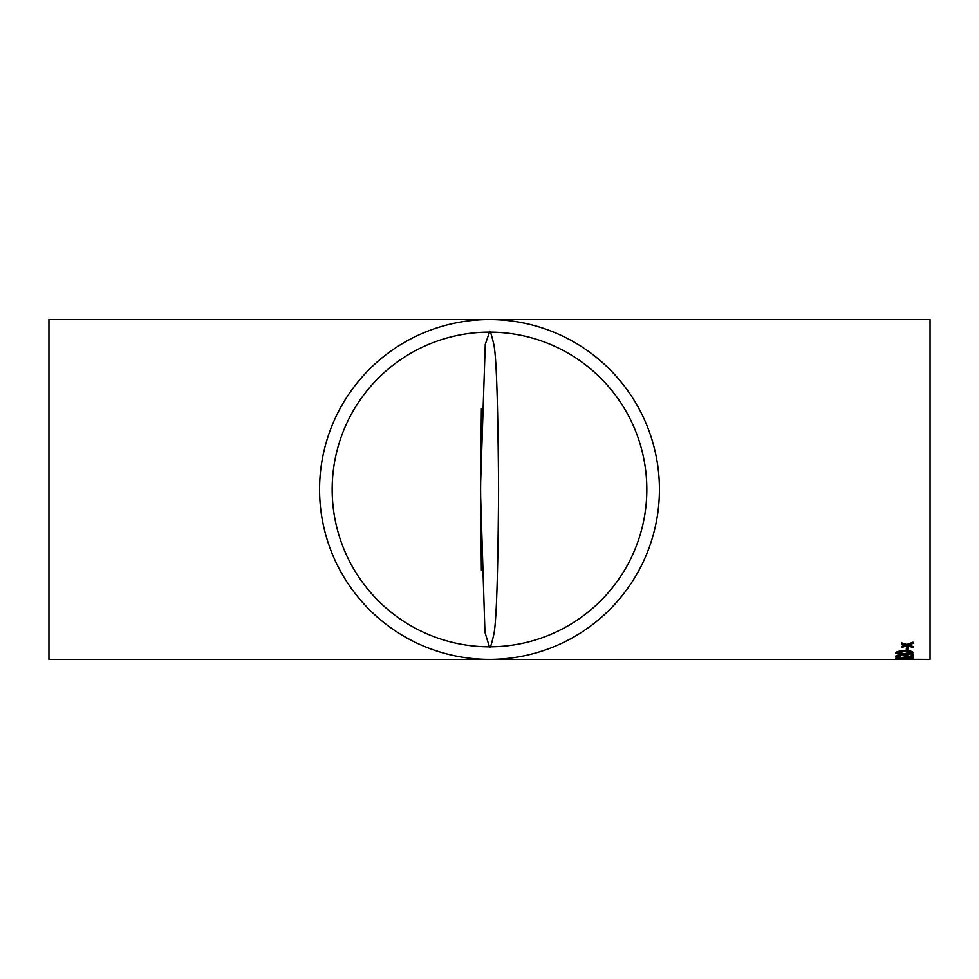 <?xml version="1.0" encoding="UTF-8"?>
<svg xmlns="http://www.w3.org/2000/svg" width="979" height="979" viewBox="0 0 979 979"><rect width="100%" height="100%" fill="white"/><g stroke="black" fill="none" stroke-linecap="round" stroke-linejoin="round"><path stroke-width="1.47" d="M489.463 319.546L489.5 319.546A169.93 169.93 0 0 0 319.57 489.476A169.93 169.93 0 0 0 489.5 659.393A169.93 169.93 0 0 0 659.43 489.476A169.93 169.93 0 0 0 489.5 319.546L930.05 319.546L930.05 659.393L907.239 659.32M896.066 659.454L489.463 659.393M906.346 658.965L908.133 658.965M895.614 658.28L904.449 657.325L913.285 658.145L895.614 658.28L904.449 657.386L913.285 658.145M906.346 648.086L908.133 647.976L908.133 650.166L906.346 650.203L906.346 648.086L908.133 648.037M908.133 645.075L913.052 646.47L913.052 647.474L906.921 645.699L901.659 647.523L901.659 646.519L905.746 645.124L901.659 643.998L901.659 642.922L906.921 644.549L913.052 642.212L913.052 643.399L908.133 645.137L913.052 646.532M901.659 647.449L901.659 646.458L905.746 645.063M901.659 643.925L901.659 642.86L906.921 644.488L913.052 642.212M895.614 652.907L895.614 652.846C896.568 651.561 899.517 650.888 904.449 650.851C909.356 650.668 912.293 651.219 913.285 652.516L913.285 652.577C912.306 653.776 909.356 654.339 904.449 654.29C899.566 654.498 896.617 654.033 895.614 652.907C896.58 651.622 899.53 650.949 904.449 650.913C909.356 650.729 912.293 651.28 913.285 652.577M897.4 656.016L899.946 657.044L895.614 656.052L900.301 654.841L911.265 656.542M906.224 655.514L911.265 656.603L911.265 654.633L913.052 654.608L913.052 656.982L900.301 655.367L897.4 656.077L900.129 656.652M896.066 659.393L909.038 659.381M489.5 659.393L48.95 659.393L48.95 319.546L489.5 319.546M481.387 408.781L480.603 489.476L481.387 570.17M489.427 646.813L484.96 632.336L480.42 489.463L485.278 344.29L489.5 332.126A157.338 157.338 0 0 0 332.162 489.476A157.338 157.338 0 0 0 489.5 646.813A157.338 157.338 0 0 0 646.838 489.476A157.338 157.338 0 0 0 489.5 332.126C489.708 329.213 491.079 333.019 493.612 343.531C496.341 353.798 497.993 402.283 498.58 488.998C498.017 575.958 496.365 624.724 493.624 635.31C491.091 645.907 489.72 649.75 489.5 646.813M897.4 652.871L904.449 653.764L911.498 652.601L904.449 651.561L897.4 652.871M897.4 652.797L904.449 653.764M904.449 653.703L911.498 652.54M911.265 654.694L913.052 654.67M900.301 654.841L906.224 655.575M895.614 656.114L900.301 654.902M911.498 658.157L897.4 658.267L911.498 658.157M897.4 658.194L904.449 658.622M904.449 658.561L911.498 658.096M909.038 659.454L907.239 659.381"/></g></svg>
